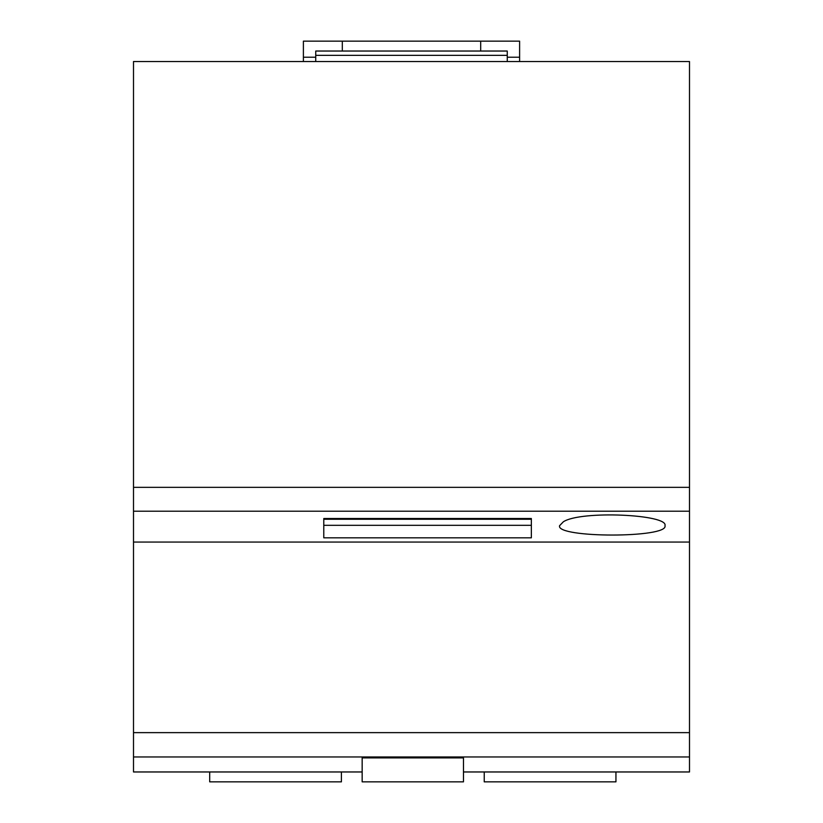 <?xml version="1.0" encoding="UTF-8"?>
<svg xmlns="http://www.w3.org/2000/svg" width="823" height="823" viewBox="0 0 823 823"><rect width="100%" height="100%" fill="white"/><g stroke="black" fill="none" stroke-linecap="round" stroke-linejoin="round"><path stroke-width="1.23" d="M559.568 525.702L563.364 521.782C580.894 510.25 668.718 514.426 664.984 525.702C668.862 538.16 555.679 538.16 559.568 525.702M133.501 61.54L689.499 61.54L689.499 487.339L133.501 487.339L133.501 61.54M531.349 518.521L323.778 518.521L323.778 537.831L531.349 537.831L531.349 518.521L531.349 519.251L323.778 519.251L323.778 518.521M689.499 511.196L133.501 511.196L133.501 542.059L689.499 542.059L689.499 487.339M133.501 542.059L133.501 756.954L689.499 756.954L689.499 542.059M315.744 61.54L315.744 55.357L507.256 55.357L507.256 61.54M531.349 519.251L531.349 525.311L323.778 525.311L323.778 519.251M362.161 771.964L133.501 771.964L133.501 756.954M133.501 511.196L133.501 487.339M507.256 57.209L519.611 57.209L519.611 61.54M507.256 55.357L507.256 51.036L480.694 51.036L480.694 41.15L519.611 41.15L519.611 57.209M303.389 61.54L303.389 41.15L342.306 41.15L342.306 51.036L480.694 51.036M315.744 55.357L315.744 51.036L342.306 51.036M303.389 57.209L315.744 57.209M342.306 41.15L480.694 41.15M463.472 771.964L689.499 771.964L689.499 756.954M463.472 757.911L362.161 757.911L362.161 781.85L463.472 781.85L463.472 757.911M484.233 771.964L484.233 781.85L615.943 781.85L615.943 771.964M209.7 771.964L209.7 781.85L341.401 781.85L341.401 771.964M133.501 732.635L689.499 732.635"/></g></svg>
